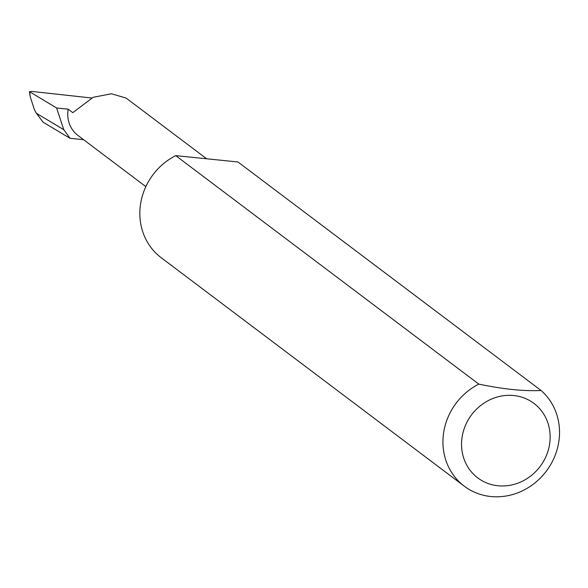 <?xml version="1.0" encoding="UTF-8"?>
<svg xmlns="http://www.w3.org/2000/svg" width="588" height="588" viewBox="0 0 588 588"><rect width="100%" height="100%" fill="white"/><g stroke="black" fill="none" stroke-linecap="round" stroke-linejoin="round"><path stroke-width="0.88" d="M83.584 139.694L70.038 138.305L63.791 129.683L56.588 107.979L68.193 109.162L72.809 112.646L93.161 97.307L111.367 93.771L126.067 98.034L206.653 158.789M549.449 445.094A46.658 42.917 127 0 0 513.721 395.526A46.658 42.917 127 0 0 462.241 436.193A46.658 42.917 127 0 0 497.97 485.761A46.658 42.917 127 0 0 549.449 445.094M541.063 390.476A61.387 56.47 -53 0 1 558.6 443.021A61.387 56.47 -53 0 1 464.277 486.18A61.387 56.47 -53 0 1 443.859 431.305A61.387 56.47 -53 0 1 478.801 384.118C503.534 389.249 524.283 391.365 541.063 390.476L237.956 161.987L175.702 155.622L478.801 384.118M464.277 486.18L161.171 257.691A61.387 56.47 -53 0 1 140.76 202.809A61.387 56.47 -53 0 1 175.702 155.622M68.193 109.162A29.415 27.055 127 0 0 77.976 135.46L145.853 186.631M70.038 138.305L43.093 122.186L36.434 113.315L63.791 129.683M36.434 113.315L34.413 109.743L30.157 96.483L29.65 91.86L31.554 91.405L91.522 97.983M30.157 96.483L29.4 91.61L56.588 107.979"/></g></svg>
